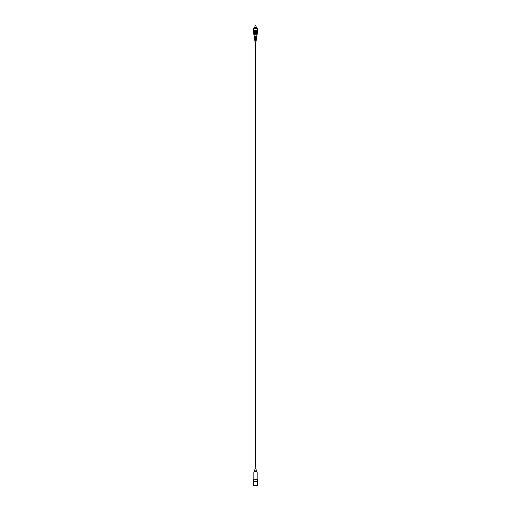 <?xml version="1.0" encoding="UTF-8"?>
<svg xmlns="http://www.w3.org/2000/svg" width="511" height="511" viewBox="0 0 511 511"><rect width="100%" height="100%" fill="white"/><g stroke="black" fill="none" stroke-linecap="round" stroke-linejoin="round"><path stroke-width="0.77" d="M257.135 479.688L253.494 479.759L253.488 481.758L257.512 481.758L253.488 481.758L253.488 485.45L257.512 485.45L257.512 481.4L253.507 481.419M257.506 479.759L257.493 481.419M253.494 479.759L253.865 479.688M256.369 470.855L254.631 470.855M256.369 470.835L254.337 470.887L253.865 471.953L253.865 479.759L257.135 479.759L257.135 471.96L253.865 471.96M256.663 470.887L256.663 471.487L254.337 471.487M256.663 471.481L257.135 471.96M255.091 468.657L255.091 466.543L255.909 466.543L255.091 466.543L255.909 466.543L255.909 468.657L255.091 468.657L254.619 470.918M255.264 466.428L255.794 466.428L255.264 466.428M254.197 27.358L256.803 27.351L254.171 27.39L256.829 27.39L256.829 28.776M255.213 25.62L254.944 25.889L256.056 25.889L256.056 27.428M255.909 28.271L255.046 28.233L255.954 28.239L255.954 28.686L255.059 28.693L255.046 28.239L255.072 28.667L255.909 28.667L255.909 28.271L255.072 28.271M254.171 28.776L254.171 27.39M254.944 27.428L254.944 25.889M257.71 30.334L257.729 34.045L253.277 34.052L257.729 34.045L257.723 30.366L255.5 30.405L255.411 34.186M257.697 34.065L257.71 30.379L257.697 34.065M254.171 28.597L253.488 28.693L253.488 30.219L257.512 30.181M254.171 28.61L256.829 28.61M253.488 30.181L257.512 30.219L257.512 28.693L256.829 28.597M253.488 28.693L257.512 28.693M257.659 30.392L257.659 34.077M257.646 30.398L257.646 34.084M257.595 30.405L257.595 34.09M257.57 30.411L257.57 34.096M257.499 30.417L257.499 34.103M257.474 30.424L257.474 34.109M257.384 30.43L257.384 34.116M257.352 30.436L257.352 34.122M257.25 30.443L257.25 34.128M257.218 30.449L257.218 34.135M257.097 30.456L257.097 34.141M257.059 30.462L257.059 34.148M256.924 30.468L256.924 34.154M256.88 30.468L256.88 34.154M256.739 30.475L256.739 34.16M256.688 30.475L256.688 34.16M256.535 30.481L256.535 34.167M256.49 30.488L256.49 34.173M256.324 30.488L256.324 34.173M256.273 30.494L256.273 34.18M256.107 30.494L256.107 34.18M256.049 30.494L256.049 34.18M255.877 30.5L255.877 34.186M255.819 30.5L255.819 34.186M255.647 30.5L255.647 34.186M255.589 30.5L255.589 34.186M255.411 30.5L255.353 34.186M255.353 30.5L255.181 34.186M255.181 30.5L255.123 34.186M255.123 30.5L254.951 34.18M254.951 30.494L254.893 34.18M254.893 30.494L254.727 34.18M254.727 30.494L254.676 34.173M254.676 30.488L254.51 34.173M254.51 30.488L254.465 34.167M254.465 30.481L254.312 34.16M254.312 30.475L254.261 34.16M254.261 30.475L254.12 34.154M254.12 30.468L254.076 34.154M254.076 30.468L253.941 34.148M253.941 30.462L253.903 34.141M253.903 30.456L253.782 34.135M253.782 30.449L253.75 34.128M253.75 30.443L253.648 34.122M253.648 30.436L253.616 34.116M253.616 30.43L253.526 34.109M253.526 30.424L253.501 34.103M253.501 30.417L253.43 34.096M253.43 30.411L253.405 34.09M253.405 30.405L253.354 34.084M253.354 30.398L253.341 34.077M253.341 30.392L253.271 34.045M254.069 30.366L254.069 34.237M254.242 30.379L254.242 34.243M254.433 30.385L254.433 34.25M254.631 30.392L254.631 34.256M254.836 30.398L254.836 34.263M255.053 30.398L255.053 34.269M255.276 30.405L255.276 34.269M255.5 30.405L255.5 34.269M255.724 30.405L255.724 34.269M255.947 30.398L255.947 34.269M256.164 30.398L256.164 34.263M256.369 30.392L256.369 34.256M256.567 30.385L256.567 34.25M256.758 30.379L256.758 34.243M256.931 30.366L256.931 34.237M254.848 37.622L256.758 37.533M255.276 38.74L254.446 38.702L255.276 38.625L254.414 38.561L254.242 37.693M255.276 37.737L254.765 37.693L255.276 37.648M255.276 39.762L254.644 39.705L255.276 39.622L254.619 39.564L254.446 38.702M255.724 38.632L256.554 38.702L255.724 38.625L256.586 38.561L256.758 37.693L255.724 37.635M255.724 39.513L256.356 39.705L255.724 39.622L256.381 39.564L256.554 38.702M255.724 40.733L256.152 40.714L255.724 40.612L256.177 40.573L256.356 39.705M255.276 40.529L254.848 40.714L255.066 41.774L255.934 41.774L256.152 40.714M256.152 37.622L256.758 37.693M256.273 38.044L254.727 38.044L256.273 38.044M255.883 39.053L255.117 39.053L255.883 39.053M256.132 36.351L254.868 36.351L255.5 37.111L256.132 36.351L254.868 36.351M254.848 40.714L255.276 40.612L254.823 40.573L254.644 39.705M255.724 38.766L256.12 38.702L255.724 38.523M255.724 37.737L256.235 37.693L255.724 37.648M254.242 37.533L255.276 37.635M254.823 38.325L256.177 38.325M255.315 39.334L255.685 39.334M254.868 36.805L256.132 36.805M255.302 466.434L255.302 41.8M255.698 466.434L255.698 41.8M255.5 37.59L256.829 37.507L255.5 37.59M255.909 468.657L256.381 470.918M255.717 25.55L256.056 25.889M256.829 37.507L256.829 34.282M254.171 37.507L254.171 34.282"/></g></svg>
